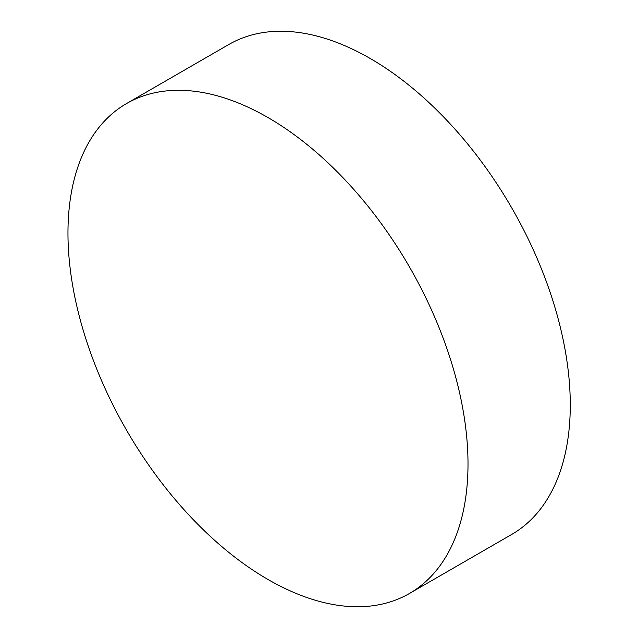 <?xml version="1.0" encoding="UTF-8"?>
<svg xmlns="http://www.w3.org/2000/svg" width="638" height="638" viewBox="0 0 638 638"><rect width="100%" height="100%" fill="white"/><g stroke="black" fill="none" stroke-linecap="round" stroke-linejoin="round"><path stroke-width="0.96" d="M468.005 464.001A282.873 163.32 60 0 1 409.421 593.5A282.873 163.32 60 0 1 267.984 579.487A282.873 163.32 60 0 1 67.963 233.037A282.873 163.32 60 0 1 126.547 103.547A282.873 163.32 60 0 1 267.984 117.552A282.873 163.32 60 0 1 468.005 464.001M126.547 103.547L228.819 44.5A282.873 163.32 60 0 1 370.255 58.513A282.873 163.32 60 0 1 555.052 307.787A282.873 163.32 60 0 1 511.692 534.453L409.421 593.5"/></g></svg>
